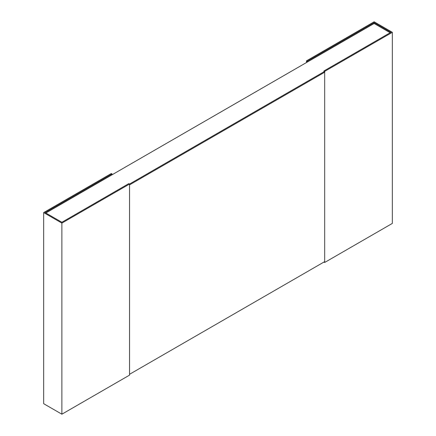 <?xml version="1.0" encoding="UTF-8"?>
<svg xmlns="http://www.w3.org/2000/svg" width="436" height="436" viewBox="0 0 436 436"><rect width="100%" height="100%" fill="white"/><g stroke="black" fill="none" stroke-linecap="round" stroke-linejoin="round"><path stroke-width="0.65" d="M45.845 213.013L374.126 23.484L390.155 32.738M324.684 72.218L129.53 184.886L129.53 374.301L324.684 261.627L324.684 72.218L323.953 71.798L129.53 184.047L128.8 183.627L61.874 222.267L45.121 212.588L112.047 173.953L111.316 173.533L43.66 212.588L61.874 223.107L323.953 71.798L323.953 70.954L324.684 71.373L392.34 32.319L374.126 21.8L306.47 60.86L307.2 61.28L374.126 22.639L374.126 23.484M112.047 174.792L112.047 173.953M129.53 184.047L129.53 375.14L61.874 414.2L43.66 403.682L43.66 212.588M61.874 414.2L61.874 223.107M374.126 22.639L390.879 32.319L323.953 70.954M324.684 71.373L324.684 262.467L392.34 223.412L392.34 32.319M324.684 262.467L323.953 262.047M307.2 62.119L307.2 61.28M306.47 62.544L306.47 60.86"/></g></svg>
